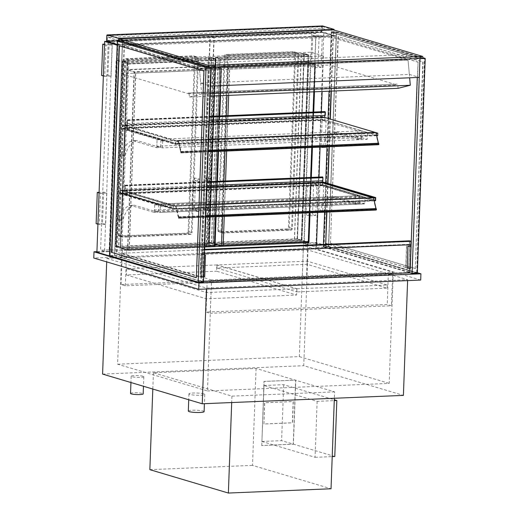 <?xml version="1.0" encoding="UTF-8"?>
<svg xmlns="http://www.w3.org/2000/svg" width="519" height="519" viewBox="0 0 519 519"><rect width="100%" height="100%" fill="white"/><g stroke="black" fill="none" stroke-linecap="round" stroke-linejoin="round"><path stroke-width="0.39" stroke-dasharray="2.6 1.95" d="M216.793 264.95L126.623 268.706L206.653 292.554L296.829 288.791L216.793 264.95L216.566 271.203L296.596 295.045L206.426 298.808L126.389 274.96L216.566 271.203M296.829 288.791L296.596 295.045M126.623 268.706L126.389 274.96M206.653 292.554L206.426 298.808M128.667 64.058L116.133 60.321L109.113 251.67L121.647 255.406L128.667 64.058L323.434 55.935L322.13 91.48M321.391 111.728L320.093 147.137M318.99 177.076L317.693 212.479M316.512 244.702L316.421 247.284L308.824 245.02M323.434 55.935L310.9 52.205L116.133 60.321M307.741 244.702L303.887 243.554L310.9 52.205M417.347 273.208L328.624 246.778L336.351 36.045L323.817 32.308L316.09 243.041L328.624 246.778L316.421 247.284M336.351 36.045L117.164 45.179M106.836 41.358L323.817 32.308M121.647 255.406L109.438 255.912L114.712 255.692L122.588 40.897L210.844 67.191L197.713 63.279L197.531 68.281L199.419 68.845L408.064 60.146L409.64 77.792M96.904 252.182L109.113 251.67M303.887 243.554L316.09 243.041M130.548 393.434A6.319 0.902 -177.9 0 1 135.323 392.74A6.319 0.902 -177.9 0 1 142.414 393.434A6.319 0.902 -177.9 0 1 143.179 393.902M143.043 376.243A6.319 0.902 2.1 0 0 135.952 375.542A6.319 0.902 2.1 0 0 131.177 376.243A6.319 0.902 2.1 0 0 137.464 377.371A6.319 0.902 2.1 0 0 143.808 376.703A6.319 0.902 2.1 0 0 143.043 376.243M188.313 411.061A7.902 1.122 -177.9 0 1 194.281 410.185A7.902 1.122 -177.9 0 1 203.143 411.061A7.902 1.122 -177.9 0 1 204.11 411.638M203.779 393.863A7.902 1.122 2.1 0 0 194.91 392.993A7.902 1.122 2.1 0 0 188.942 393.863A7.902 1.122 2.1 0 0 196.798 395.277A7.902 1.122 2.1 0 0 204.739 394.44A7.902 1.122 2.1 0 0 203.779 393.863M420.695 280.059L315.74 248.789L93.777 258.04M106.823 258.397L206.491 288.09L407.642 279.702L307.981 250.009L106.823 258.397L106.7 261.894M315.74 248.789L315.967 242.535L96.923 251.67M417.36 272.741L315.967 242.535M211.525 279.968L121.673 253.201L303.407 245.623L393.253 272.391L211.525 279.968L207.457 390.963L117.605 364.195L121.673 253.201M393.253 272.391L389.185 383.385L207.457 390.963M117.605 364.195L299.333 356.618L303.407 245.623M299.333 356.618L389.185 383.385M206.491 288.09L206.458 288.986M407.642 279.702L407.61 280.604M307.981 250.009L303.738 365.694L403.406 395.387M102.587 374.082L303.738 365.694M302.285 276.99L306.508 278.249L125.338 285.807L121.109 284.542L302.285 276.99L303.589 241.348L217.318 244.942M307.728 245.065L306.508 278.249M125.338 285.807L126.642 250.158L215.009 246.48M121.109 284.542L122.413 248.899L126.642 250.158M215.067 245.039L122.413 248.899M307.761 242.594L303.589 241.348M297.108 288.785L387.278 285.022L307.242 261.18L217.072 264.937L297.108 288.785L296.991 291.912L216.955 268.064L307.125 264.307L387.161 288.149L296.991 291.912M217.072 264.937L216.955 268.064M387.278 285.022L387.161 288.149M307.242 261.18L307.125 264.307M211.421 282.057L392.598 274.499L388.368 273.241L207.191 280.798L211.421 282.057L210.273 313.32L206.043 312.062L387.219 304.51L391.449 305.769L210.273 313.32M207.191 280.798L206.043 312.062M392.598 274.499L391.449 305.769M388.368 273.241L387.219 304.51M355.314 203.5L354.99 204.032L358.869 203.87L359.2 203.338L355.314 203.5L355.599 195.682L319.808 185.017L318.867 210.656A1.265 0.603 -92.4 0 0 319.529 212.102A1.265 0.603 -92.4 0 0 320.015 211.48A33.19 15.855 87.6 0 1 331.433 197.019L354.99 204.032M359.2 203.338L359.485 195.52L323.694 184.861L322.753 210.493A1.265 0.603 -92.4 0 0 323.408 211.94A1.265 0.603 -92.4 0 0 323.901 211.317A33.19 15.855 87.6 0 1 335.313 196.857L358.869 203.87M335.313 196.857L331.433 197.019M323.901 211.317L320.015 211.48M323.694 184.861L319.808 185.017M359.485 195.52L355.599 195.682M157.997 212.245L158.321 211.713L154.435 211.875L154.111 212.407L157.997 212.245L134.44 205.226A33.19 15.855 87.6 0 0 123.022 219.693A1.265 0.603 -92.4 0 1 122.536 220.316L118.65 220.478A1.265 0.603 -92.4 0 0 119.143 219.855L123.022 219.693M158.321 211.713L158.606 203.896L122.821 193.23L121.881 218.869A1.265 0.603 -92.4 0 0 122.536 220.316M119.143 219.855A33.19 15.855 87.6 0 1 130.554 205.388L154.111 212.407M130.554 205.388L134.44 205.226M154.435 211.875L154.727 204.058L118.935 193.392L117.995 219.031A1.265 0.603 -92.4 0 0 118.65 220.478M118.935 193.392L122.821 193.23M154.727 204.058L158.606 203.896M155.175 204.194L359.939 195.657A0.947 0.454 -92.4 0 0 359.862 195.644A0.947 0.454 -92.4 0 0 359.446 196.461L154.688 204.992A0.947 0.454 87.6 0 1 155.103 204.181A0.947 0.454 87.6 0 1 155.175 204.194L159.858 205.589A0.947 0.454 87.6 0 1 160.28 206.659L160.092 211.661A0.947 0.454 87.6 0 1 159.677 212.472A0.947 0.454 87.6 0 1 159.605 212.466L364.364 203.928A0.947 0.454 -92.4 0 0 364.442 203.941A0.947 0.454 -92.4 0 0 364.851 203.124L365.039 198.122A0.947 0.454 -92.4 0 0 364.617 197.051L159.858 205.589M154.688 204.992L154.506 210L359.265 201.463L359.446 196.461M359.939 195.657L364.617 197.051M359.265 201.463A0.947 0.454 -92.4 0 0 359.686 202.533L364.364 203.928M359.686 202.533L154.928 211.071A0.947 0.454 87.6 0 1 154.506 210M154.928 211.071L159.605 212.466M322.409 182.104L322.318 184.602L375.321 200.392L322.468 184.647L322.559 182.15L375.412 197.895L322.409 182.104L320.191 182.195L322.305 182.824L320.34 182.24L320.249 184.738L322.351 185.685L320.087 185.011L322.584 184.907L322.701 181.78M371.935 197.609L373.193 197.986L173.164 206.011L173.048 209.138L175.545 209.034L173.34 208.813L173.43 206.315L120.427 190.525L122.659 190.116L120.161 190.22L120.045 193.347L122.555 192.932L175.558 208.722M322.344 181.793L320.191 182.195M373.206 197.707L372.324 197.596M175.662 205.907L122.659 190.116L124.618 190.7L125.079 185.16L125.293 189.007L124.956 185.744L124.761 191.057L122.795 190.473L122.705 192.977L124.807 193.918L122.542 193.243L122.659 190.116L320.204 181.884L322.318 182.513M322.584 184.907L375.587 200.697M322.318 184.602L320.087 185.011L373.09 200.801L374.218 200.756M320.1 184.699L373.09 200.801M122.555 192.932L120.337 193.023L173.34 208.813L373.103 200.49M124.618 190.7L322.163 182.467L320.204 181.884L320.087 185.011L122.542 193.243L175.545 209.034M120.045 193.347L173.048 209.138M120.161 190.22L173.164 206.011M122.646 190.428L175.649 206.225L373.2 197.986L373.81 200.697L176.265 208.93L175.656 206.225L174.78 205.959L372.324 197.726M120.337 193.023L120.427 190.525M120.486 193.068L173.34 208.813L173.43 206.315L120.577 190.57L120.486 193.068L322.468 184.647M322.559 182.15L120.577 190.57M106.609 40.43L321.91 31.451A0.947 0.454 -92.4 0 0 322.331 32.528L107.031 41.501M321.91 31.451L322.085 26.761L106.784 35.74M117.19 44.53L118.507 44.919L118.643 41.059M322.422 25.963A0.947 0.454 -92.4 0 0 322.085 26.761M108.186 35.493L322.377 26.566L322.305 28.441L108.114 37.368L108.186 35.493L119.286 38.802L107.504 35.292L107.297 40.917L119.078 44.426L119.201 41.04M107.297 40.917L321.488 31.99L321.696 26.359L107.504 35.292M322.377 26.566L333.477 29.868L333.269 35.5L321.488 31.99M333.477 29.868L321.696 26.359M333.269 35.5L119.078 44.426M118.507 44.919L333.808 35.947L334.022 30.037M333.808 35.947L322.331 32.528M334.586 391.845L231.928 396.127L153.403 372.733L256.062 368.451L334.586 391.845L334.353 398.268M256.062 368.451L252.506 465.374L331.031 488.768M149.848 469.656L252.506 465.374M153.403 372.733L152.807 389.042M231.928 396.127L231.695 402.543M317.141 401.343L315.085 457.31L261.933 441.474L263.983 385.507L317.141 401.343L334.262 400.629M263.983 385.507L283.685 384.689L334.294 399.766M261.933 441.474L281.629 440.657L283.685 384.689M334.787 456.493L281.629 440.657M315.085 457.31L332.212 456.597M217.831 230.3A1.583 1.369 106.6 0 0 219.161 231.805L287.001 228.976A1.583 1.369 106.6 0 0 288.447 227.361L294.831 53.204A1.583 1.369 106.6 0 0 293.501 51.699L225.661 54.527A1.583 1.369 106.6 0 0 224.221 56.149L217.831 230.3L221.762 231.474A1.583 1.369 106.6 0 0 223.092 232.979L290.925 230.151A1.583 1.369 106.6 0 0 292.372 228.529L298.756 54.378A1.583 1.369 106.6 0 0 297.426 52.873L229.593 55.695A1.583 1.369 106.6 0 0 228.146 57.317L221.762 231.474M206.504 247.089L214.185 37.608L315.87 33.372L308.189 242.853L206.504 247.089L202.579 245.922L210.26 36.44L311.945 32.197L304.264 241.685L202.579 245.922M308.189 242.853L304.264 241.685M315.87 33.372L311.945 32.197M214.185 37.608L210.26 36.44M188.144 231.539A1.583 1.369 -73.4 0 1 186.704 233.161L118.864 235.989A1.583 1.369 -73.4 0 1 117.534 234.484L123.918 60.334A1.583 1.369 -73.4 0 1 125.364 58.712L193.204 55.883A1.583 1.369 -73.4 0 1 194.534 57.388L188.144 231.539L192.075 232.707A1.583 1.369 -73.4 0 1 190.629 234.329L122.789 237.157A1.583 1.369 -73.4 0 1 121.459 235.652L127.849 61.502A1.583 1.369 -73.4 0 1 129.289 59.88L197.129 57.051A1.583 1.369 -73.4 0 1 198.459 58.556L192.075 232.707M206.225 247.102L213.906 37.621L112.221 41.857L104.54 251.345L206.225 247.102L202.3 245.935L209.981 36.453L108.296 40.69L100.615 250.171L202.3 245.935M104.54 251.345L100.615 250.171M112.221 41.857L108.296 40.69M213.906 37.621L209.981 36.453M314.767 67.652L315.915 36.388L322.293 36.122L321.151 67.386L314.767 67.652L311.595 66.704L312.743 35.441L319.127 35.175L317.978 66.438L311.595 66.704M321.151 67.386L317.978 66.438M322.293 36.122L319.127 35.175M315.915 36.388L312.743 35.441M310.479 184.589L316.862 184.323L315.714 215.586L309.33 215.852L310.479 184.589L307.306 183.642L313.69 183.376L312.542 214.639L306.165 214.905L307.306 183.642M309.33 215.852L306.165 214.905M315.714 215.586L312.542 214.639M316.862 184.323L313.69 183.376M111.118 76.144L112.266 44.874L105.882 45.14L104.734 76.41L111.118 76.144L107.946 75.197L109.094 43.933L104.533 44.121M104.734 76.41L103.365 76.001M101.568 75.463L107.946 75.197M105.882 45.14L104.514 44.731M112.266 44.874L109.094 43.933M106.83 193.074L100.446 193.34L99.304 224.61L105.681 224.344L106.83 193.074L103.657 192.134L99.103 192.322M105.681 224.344L102.515 223.397L103.657 192.134M99.304 224.61L97.929 224.202M96.132 223.663L102.515 223.397M100.446 193.34L99.077 192.932M224.974 56.376A1.583 1.369 -73.4 0 1 226.42 54.755L294.254 51.926A1.583 1.369 -73.4 0 1 295.583 53.431L289.2 227.582A1.583 1.369 -73.4 0 1 287.753 229.203L219.92 232.032A1.583 1.369 -73.4 0 1 218.59 230.527L224.974 56.376L227.393 57.096L221.003 231.247A1.583 1.369 106.6 0 0 222.333 232.752L290.173 229.923A1.583 1.369 106.6 0 0 291.613 228.302L298.003 54.151A1.583 1.369 106.6 0 0 296.673 52.646L228.834 55.475A1.583 1.369 106.6 0 0 227.393 57.096M195.287 57.609A1.583 1.369 106.6 0 0 193.957 56.104L126.117 58.932A1.583 1.369 106.6 0 0 124.677 60.554L118.287 234.705A1.583 1.369 106.6 0 0 119.617 236.216L187.456 233.388A1.583 1.369 106.6 0 0 188.903 231.766L195.287 57.609L197.7 58.329L191.316 232.486A1.583 1.369 -73.4 0 1 189.87 234.108L122.036 236.93A1.583 1.369 -73.4 0 1 120.706 235.425L127.09 61.274A1.583 1.369 -73.4 0 1 128.537 59.653L196.37 56.824A1.583 1.369 -73.4 0 1 197.7 58.329M210.824 209.832A1.265 1.096 106.6 0 0 208.664 209.566A1.265 1.096 106.6 0 0 209.358 211.09A1.265 1.096 106.6 0 0 210.824 209.832M211.927 179.821A1.265 1.096 106.6 0 0 209.767 179.555A1.265 1.096 106.6 0 0 210.454 181.079A1.265 1.096 106.6 0 0 211.927 179.821M196.675 210.422A1.265 1.096 -73.4 0 1 198.148 209.163A1.265 1.096 -73.4 0 1 197.428 211.59A1.265 1.096 -73.4 0 1 196.675 210.422M197.778 180.411A1.265 1.096 -73.4 0 1 199.251 179.152A1.265 1.096 -73.4 0 1 198.524 181.572A1.265 1.096 -73.4 0 1 197.778 180.411M328.514 246.519L416.926 272.864L412.209 273.059L323.798 246.72L328.514 246.519L336.364 32.347L331.647 32.548L420.066 58.887L424.782 58.692L336.364 32.347M323.798 246.72L331.647 32.548M416.926 272.864L424.782 58.692M420.066 58.887L412.209 273.059M415.252 268.57L422.829 61.904L338.038 36.641L330.46 243.307L415.252 268.57L423.108 61.891L338.038 36.641M331.336 91.091L333.321 36.836L418.113 62.098L410.263 268.686M326.899 212.096L327.95 183.343M329.293 146.747L330.311 119.026M409.835 268.557L328.131 244.215M418.113 62.098L417.276 77.474M333.321 36.836L417.834 62.111M338.317 36.628L330.46 243.307M330.739 243.294L415.531 268.557M326.62 212.109L327.677 183.259M329.014 146.76L330.032 118.948M331.057 91.104L333.042 36.849M409.835 268.654L327.859 244.228M197.713 63.279L406.358 54.579L419.488 58.491L331.232 32.197L336.5 31.977L328.624 246.778L323.356 246.999L409.686 272.715M331.232 32.197L329.065 91.188M328.073 118.358L327.028 146.845M325.711 182.675L324.635 212.193M323.447 244.41L323.356 246.999M336.5 31.977L422.751 57.674M117.735 41.462L206.147 67.801L210.863 67.606L122.452 41.267L117.735 41.462L109.879 255.633L114.595 255.439L203.013 281.778L198.297 281.979L109.879 255.633M122.452 41.267L114.595 255.439M206.147 67.801L198.297 281.979M203.013 281.778L210.863 67.606M119.402 45.847L204.201 71.019L196.344 277.607M201.34 277.49L208.917 70.818L124.125 45.555L116.548 252.228L201.34 277.49L209.196 70.811L124.404 45.549L116.82 252.215L201.612 277.477M120.278 40.995L122.588 40.897M203.429 282.128L114.712 255.692M424.529 58.66L420.092 58.848L331.901 32.574L336.338 32.386L424.529 58.66L416.673 272.832L328.488 246.557L336.338 32.386M328.488 246.557L324.044 246.746L412.235 273.02L420.092 58.848M412.235 273.02L416.673 272.832M324.044 246.746L331.901 32.574M206.173 67.762L210.617 67.58L122.426 41.306L117.982 41.488L206.173 67.762L198.323 281.94L110.132 255.666L114.569 255.478L202.76 281.752L198.323 281.94M202.76 281.752L210.617 67.58M114.569 255.478L122.426 41.306M110.132 255.666L117.982 41.488M202.624 253.343L410.711 244.67L410.827 241.543L202.741 250.216L202.624 253.343L204.486 253.317M201.417 252.987L200.386 281.123L408.472 272.449L409.621 241.186L201.528 249.86L409.621 241.186L410.827 241.543L409.621 241.186L409.504 244.313L201.417 252.987L201.391 249.503L204.629 249.367M409.504 244.313L201.268 252.941M201.528 249.86L202.741 250.216L201.528 249.86M409.478 240.829L409.355 244.267M204.609 249.879L201.391 249.503M202.903 249.95L202.773 253.389M405.871 267.875L406.675 245.987L409.446 245.876L408.648 267.759L405.722 267.83L408.771 267.7L409.575 245.818L406.52 245.941L405.722 267.83M407.078 268.239L409.854 268.122L410.659 246.233L409.854 268.174M409.446 245.876L410.659 246.233M409.854 268.122L408.648 267.759M410.659 246.142L409.575 245.818M410.282 268.154L408.771 267.7M201.761 276.796L202.566 254.907L201.359 254.55L204.136 254.433L203.331 276.322L200.555 276.432L201.761 276.796L204.538 276.679L205.342 254.79M201.359 254.55L200.555 276.432M204.428 254.829L202.566 254.907M204.136 254.433L203.182 276.277L200.126 276.4L200.931 254.518L203.98 254.388M204.428 254.881L200.931 254.518M202.442 254.965L201.638 276.854L203.623 276.77M201.638 276.854L200.126 276.4M203.454 281.408L201.593 281.486L202.741 250.216L410.827 241.543L410.711 244.721M408.472 272.449L409.679 272.812M201.593 281.486L200.386 281.123M322.305 28.441L422.732 58.355M108.114 37.368L119.214 40.677M201.657 93.939L189.454 97.008L189.065 93.005L397.106 84.13L397.074 85.006L330.026 65.031L331.051 37.199L408.064 60.146L199.419 68.845L201.657 93.939L210.344 93.576M189.065 93.005L397.106 84.13M398.099 88.308L397.71 84.305M189.454 97.008L210.247 96.145M188.462 92.823L188.429 93.699L121.381 73.724L122.406 45.899L331.051 37.199M122.406 45.899L199.419 68.845L200.697 83.131L210.617 86.089M121.381 73.724L330.026 65.031M188.429 93.699L397.074 85.006M220.127 58.634L215.554 57.272L218.402 57.155L211.596 242.717L208.755 242.834L297.4 239.142L304.205 53.574L215.554 57.272L208.755 242.834L213.043 244.209L220.127 58.634L213.322 244.196M208.327 242.801L215.126 57.239L218.252 57.109L211.447 242.671L208.327 242.801L213.043 244.209M215.126 57.239L219.848 58.647M294.403 239.214L301.202 53.652L304.329 53.522L297.523 239.084L294.403 239.214L297.4 239.142L301.967 240.498L309.052 54.923L301.967 240.498M301.202 53.652L304.205 53.574L308.773 54.936M304.329 53.522L309.052 54.923M297.523 239.084L302.246 240.492M294.552 239.259L301.357 53.697M115.945 246.707L118.793 246.583L125.598 61.021L122.75 61.138L115.945 246.707L120.512 248.063L127.317 62.501L120.512 248.063M122.75 61.138L127.317 62.501M115.516 246.668L118.643 246.538L125.442 60.976L122.322 61.106L115.516 246.668L120.239 248.076M122.322 61.106L127.038 62.514M201.593 243.08L204.72 242.95L211.518 57.388L208.398 57.518L201.593 243.08L204.59 243.009L211.395 57.447L215.962 58.803L209.436 244.358L215.962 58.803M122.763 61.138L126.448 62.235A1.265 0.603 87.6 0 1 127.006 63.668L120.252 247.978L208.878 244.287L204.59 243.009L211.395 57.447L122.763 61.138L115.964 246.707L204.59 243.009L209.157 244.371M204.72 242.95L209.436 244.358M208.398 57.518L201.742 243.126M208.878 244.287L215.638 59.97A1.265 0.603 -92.4 0 0 215.08 58.543L211.395 57.447L208.547 57.564M211.518 57.388L216.241 58.796M308.014 56.071A0.947 0.454 -92.4 0 0 307.598 54.995L219.505 58.666A0.947 0.454 87.6 0 1 219.926 59.743L213.179 243.742L301.267 240.07L308.014 56.071L219.926 59.743M219.505 58.666L215.82 57.57L209.04 242.509L213.179 243.742M301.267 240.07L297.134 238.837L303.913 53.898L307.598 54.995M209.04 242.509L297.134 238.837M303.913 53.898L215.82 57.57M219.239 58.368A1.265 0.603 87.6 0 1 219.797 59.802L213.043 244.112L301.688 240.42L308.448 56.104A1.265 0.603 -92.4 0 0 307.89 54.67L219.239 58.368L215.554 57.272L208.755 242.834L213.043 244.112M307.89 54.67L304.205 53.574L297.4 239.142L308.786 242.529L315.325 64.161L227.984 67.801L226.965 95.444M223.047 245.013L229.495 69.137L314.618 65.589L308.169 241.465L223.047 245.013L221.814 245.857L214.632 243.735L301.422 240.115L307.936 62.371L315.033 64.479L228.25 68.099L221.73 245.85L308.52 242.23L301.422 240.115M308.169 241.465L308.636 242.185L315.143 64.667L314.618 65.589M229.495 69.137L228.25 68.099L221.152 65.984L214.632 243.735M307.936 62.371L221.152 65.984M228.691 95.373L229.651 69.183L227.984 67.801L220.886 65.686L214.347 244.06L215.093 244.28M229.651 69.183L314.774 65.634L315.325 64.161L308.228 62.046L220.886 65.686M214.347 244.06L301.688 240.42L308.228 62.046M215.21 59.938A0.947 0.454 -92.4 0 0 214.788 58.868L126.714 62.54A0.947 0.454 87.6 0 1 127.136 63.61L120.389 247.615L208.463 243.943L215.21 59.938L127.136 63.61M126.714 62.54L123.029 61.443L116.25 246.382L120.389 247.615M208.463 243.943L204.324 242.71L211.103 57.771L214.788 58.868M116.25 246.382L204.324 242.71M211.103 57.771L123.029 61.443M115.964 246.707L127.512 250.145L204.72 246.927M129.121 248.984L135.569 73.114L220.692 69.565L214.243 245.435L129.121 248.984L127.888 249.827L120.538 247.654L207.328 244.04L213.841 66.289L221.107 68.456L134.317 72.076L127.804 249.821L214.587 246.201L207.328 244.04M214.243 245.435L214.71 246.155L221.217 68.638L220.692 69.565M135.569 73.114L134.317 72.076L127.058 69.909L120.538 247.654M213.841 66.289L127.058 69.909M204.758 245.883L129.276 249.029L127.512 250.145L134.051 71.771L135.725 73.16L220.847 69.611L221.542 68.378L134.051 71.771L126.792 69.611L120.252 247.978L207.594 244.339L214.853 246.506L221.399 68.132L214.133 65.965L126.792 69.611M207.594 244.339L214.133 65.965M261.784 445.542L264.132 381.446L295.765 380.129L293.41 444.219L261.784 445.542L263.983 381.4L295.609 380.083L293.261 444.173L261.634 445.497M263.944 424.017L264.722 402.75L293.3 401.563L292.521 422.823L263.944 424.017L264.573 402.705L293.151 401.518L292.372 422.777L263.795 423.971M322.163 182.467L322.623 176.921M124.807 193.918L322.351 185.685M124.82 193.606L322.364 185.374M122.705 192.977L320.249 184.738M122.795 190.473L320.34 182.24M124.761 191.057L206.893 187.638M125.144 188.961L322.688 180.729L322.636 177.239L322.377 180.787M125.293 189.007L206.971 185.601M127.019 125.358L127.473 119.811L127.687 123.658L127.35 120.402L127.155 125.715L125.189 125.131L125.098 127.629L127.2 128.576L124.936 127.901L125.053 124.774L127.019 125.358L324.563 117.119L325.017 111.579M125.053 124.774L322.597 116.535L324.563 117.119M124.936 127.901L322.481 119.662L322.597 116.535M127.2 128.576L324.751 120.337L322.481 119.662M127.213 128.258L324.751 120.337M125.098 127.629L322.643 119.396L324.758 120.025M125.189 125.131L322.74 116.892L322.643 119.396M324.699 117.476L322.74 116.892M127.155 125.715L209.293 122.289M127.538 123.613L325.082 115.38L325.037 111.89L324.777 115.445M127.687 123.658L209.365 120.252M373.336 197.895L376.074 209.89L376.359 208.975L375.905 208.651L373.576 197.882M174.78 205.959L206.27 204.668M175.746 205.939L178.523 218.123L178.815 217.208L178.354 216.89L175.96 206.179L373.511 197.94M175.682 205.998L373.297 197.707M175.707 206.114L373.226 197.765M372.759 197.726L373.252 197.875M174.78 205.829L206.277 204.518M175.96 206.179L178.808 217.052L178.53 218.278L176.382 209.125L174.754 208.482L372.298 200.25L373.81 200.697M174.754 208.482L176.265 208.93M174.747 208.638L372.298 200.25M176.382 209.125L373.927 200.892L372.292 200.405M376.022 210.026L373.927 200.892M205.855 215.956L376.08 208.826M176.032 206.121L206.264 204.856M376.307 208.995L178.757 217.234L376.307 208.995M376.074 209.89L178.549 218.11L376.1 209.877M375.73 132.546L378.468 144.542L378.76 143.627L378.299 143.302L375.97 132.54M178.147 140.597L180.846 152.677L181.209 151.866L180.755 151.542L178.361 140.831L181.202 151.704L180.93 152.936L178.776 143.782L177.141 143.296L178.659 143.588L178.056 140.876L177.18 140.487L208.664 139.319M178.075 140.655L375.691 132.358M178.101 140.766L375.62 132.416M375.159 132.384L375.646 132.533M177.18 140.487L208.67 139.17M177.174 140.617L374.724 132.248M178.056 140.876L374.718 132.377M178.659 143.588L376.204 135.349L375.6 132.643M177.148 143.134L374.692 134.901L376.204 135.349M177.141 143.296L374.692 134.901M178.776 143.782L376.32 135.543L374.692 135.057M378.422 144.684L376.32 135.543M208.249 150.607L378.474 143.484M178.426 140.772L208.657 139.514M178.361 140.831L375.905 132.598M181.157 151.885L378.701 143.653L181.157 151.892M180.923 152.774L378.494 144.529L180.923 152.774M406.358 54.579L406.176 59.581L197.531 68.281M406.176 59.581L408.064 60.146L409.335 74.431L200.697 83.131M409.335 74.431L419.261 77.389M324.699 117.437L122.951 125.845L122.86 128.349L324.842 119.928L377.696 135.673M324.842 119.928L324.933 117.424M374.692 132.248L375.996 132.637M376.684 135.719L175.714 144.094L175.805 141.596L376.132 133.24M122.86 128.349L175.714 144.094L175.805 141.596L178.036 141.187L175.539 141.291L175.422 144.418L177.92 144.314L175.714 144.094L122.705 128.303L122.795 125.799L125.027 125.397L122.529 125.501L122.419 128.628L124.923 128.212L177.933 144.003M124.917 128.524L177.92 144.314M122.419 128.628L175.422 144.418M122.529 125.501L175.539 141.291M125.027 125.397L178.036 141.187M125.021 125.708L178.023 141.499M124.923 128.212L122.705 128.303M357.688 138.781L357.364 139.313L361.243 139.15L361.568 138.618L357.688 138.781L357.974 130.963L322.182 120.298L321.242 145.936A1.265 0.603 -92.4 0 0 321.482 147.078M326.172 146.877A1.265 0.603 -92.4 0 0 326.276 146.598A33.19 15.855 87.6 0 1 337.687 132.131L361.243 139.15M361.568 138.618L361.86 130.801L326.068 120.136L325.128 145.774A1.265 0.603 -92.4 0 0 325.783 147.221M337.687 132.131L333.801 132.293L357.364 139.313M326.276 146.598L322.39 146.76A33.19 15.855 87.6 0 1 333.801 132.293M326.068 120.136L322.182 120.298M156.809 147.149L156.485 147.688L160.371 147.526L160.695 146.994L156.809 147.149L157.095 139.339L156.842 146.215L361.607 137.678L361.86 130.801L357.974 130.963M160.695 146.994L160.981 139.176L125.189 128.511L124.255 154.149A1.265 0.603 -92.4 0 0 124.91 155.596A1.265 0.603 -92.4 0 0 125.397 154.973A33.19 15.855 87.6 0 1 136.815 140.506L160.371 147.526M361.607 137.678L367.193 139.345L367.446 132.462L361.86 130.801L157.095 139.339L121.31 128.673L120.369 154.312A1.265 0.603 -92.4 0 0 121.024 155.752A1.265 0.603 -92.4 0 0 121.511 155.136A33.19 15.855 87.6 0 1 132.929 140.668L156.485 147.688M132.929 140.668L136.815 140.506M121.511 155.136L125.397 154.973M121.31 128.673L125.189 128.511M367.446 132.462L162.687 140.999L157.095 139.339L160.981 139.176M156.842 146.215L162.434 147.883L367.193 139.345M162.687 140.999L162.434 147.883M322.753 210.493L318.867 210.656M117.995 219.031L121.881 218.869M160.28 206.659L365.039 198.122M364.851 203.124L160.092 211.661M223.092 232.979L219.161 231.805M228.146 57.317L224.221 56.149M229.593 55.695L225.661 54.527M297.426 52.873L293.501 51.699M298.756 54.378L294.831 53.204M292.372 228.529L288.447 227.361M290.925 230.151L287.001 228.976M190.629 234.329L186.704 233.161M198.459 58.556L194.534 57.388M197.129 57.051L193.204 55.883M129.289 59.88L125.364 58.712M127.849 61.502L123.918 60.334M121.459 235.652L117.534 234.484M122.789 237.157L118.864 235.989M226.42 54.755L228.834 55.475M294.254 51.926L296.673 52.646M295.583 53.431L298.003 54.151M289.2 227.582L291.613 228.302M287.753 229.203L290.173 229.923M219.92 232.032L222.333 232.752M218.59 230.527L221.003 231.247M193.957 56.104L196.37 56.824M126.117 58.932L128.537 59.653M124.677 60.554L127.09 61.274M118.287 234.705L120.706 235.425M119.617 236.216L122.036 236.93M187.456 233.388L189.87 234.108M188.903 231.766L191.316 232.486M207.353 208.8A1.265 1.096 106.6 0 0 205.154 208.709A1.265 1.096 106.6 0 0 205.881 210.059A1.265 1.096 106.6 0 0 207.353 208.8M205.732 206.166L203.863 205.939L205.732 206.166M207.152 180.923L204.784 180.923L207.152 180.923M207.302 180.08A1.265 1.096 -73.4 0 1 206.296 178.517A1.265 1.096 -73.4 0 1 208.456 178.783A1.265 1.096 -73.4 0 1 207.302 180.08M194.359 208.093A1.265 1.096 -73.4 0 1 195.365 209.657A1.265 1.096 -73.4 0 1 193.204 209.391A1.265 1.096 -73.4 0 1 194.359 208.093M192.088 206.53L194.463 206.53L192.088 206.53M194.716 181.65L192.854 181.423L194.716 181.65M194.307 179.373A1.265 1.096 106.6 0 0 196.506 179.464A1.265 1.096 106.6 0 0 195.773 178.114A1.265 1.096 106.6 0 0 194.307 179.373M219.797 59.802L308.448 56.104M224.253 216.378L225.551 180.969M226.647 151.029L227.945 115.62M226.226 115.698L224.928 151.1M223.832 181.04L222.528 216.449M314.774 65.634L313.813 91.824M313.067 112.072L311.77 147.48M310.673 177.42L309.376 212.829M127.006 63.668L215.638 59.97M215.08 58.543L126.448 62.235M129.276 249.029L135.725 73.16M220.847 69.611L219.887 95.743M219.141 115.99L217.844 151.399M216.747 181.339L215.45 216.741M124.8 185.698L322.351 177.466M125.41 185.88L207.081 182.474M124.956 185.744L322.5 177.511M125.254 185.834L322.799 177.602M127.2 120.356L324.745 112.117M127.804 120.531L209.481 117.132M127.35 120.402L324.894 112.162M127.655 120.486L325.199 112.253M178.452 218.025L375.996 209.786M178.38 218.084L375.931 209.845M178.588 218.259L205.809 217.124L178.53 218.278M178.925 217.967L205.822 216.845M178.426 216.825L205.868 215.683M178.354 216.89L375.905 208.651M178.893 217.818L376.437 209.585M180.846 152.677L378.39 144.444M180.781 152.735L378.325 144.503M180.982 152.91L208.21 151.775M181.319 152.618L208.216 151.496M180.82 151.483L208.262 150.335M180.755 151.542L378.299 143.302M181.287 152.476L378.838 144.237M325.128 145.774L321.242 145.936M120.369 154.312L124.255 154.149M131.177 376.243L130.944 382.529M143.808 376.703L143.458 386.259M188.942 393.863L188.728 399.747M204.739 394.44L204.395 403.685M323.408 211.94L319.529 212.102M359.862 195.644L155.103 204.181M159.677 212.472L364.442 203.941M222.696 232.927L218.771 231.759M297.822 52.919L293.897 51.751M193.593 55.929L197.525 57.103M118.468 235.937L122.4 237.112M294.649 51.971L297.063 52.691M219.524 231.987L221.937 232.7M196.766 56.876L194.353 56.156M121.641 236.885L119.227 236.164M211.181 178.653L207.704 177.615C205.628 177.751 204.655 178.854 204.784 180.923L203.863 205.939C203.792 207.944 204.467 209.313 205.881 210.059L209.358 211.09M210.454 181.079L206.984 180.041L207.568 179.931L206.393 206.03L206.607 207.632L210.078 208.67M198.148 209.163L194.677 208.132L194.463 206.53L195.637 180.424L195.053 180.541L198.524 181.572M197.428 211.59L193.95 210.552C192.536 209.812 191.861 208.443 191.933 206.432L192.854 181.423C192.724 179.353 193.697 178.251 195.773 178.114L199.251 179.152M221.814 245.857L308.578 242.243M308.636 242.185L315.143 64.667M310.031 212.796L311.329 177.394M312.425 147.454L313.723 112.046M314.469 91.798L315.474 64.408M127.888 249.827L214.652 246.214M214.71 246.155L221.217 68.638M127.629 250.158L204.72 246.94M216.105 216.715L217.403 181.306M218.499 151.366L219.797 115.964M220.543 95.71L221.542 68.378M125.079 185.16L207.107 181.741M125.092 185.471L322.636 177.239M127.473 119.811L209.507 116.392M127.486 120.129L325.037 111.89M178.808 217.052L205.855 215.923M178.646 217.124L376.197 208.885M178.653 217.279L376.204 209.04M178.815 217.208L376.359 208.975M180.93 152.936L208.21 151.801M181.202 151.704L208.255 150.575M181.047 151.775L378.591 143.542M181.053 151.931L378.598 143.698M181.209 151.866L378.76 143.627M124.91 155.596L121.024 155.752"/><path stroke-width="0.78" d="M322.13 91.48L321.391 111.728M320.093 147.137L318.99 177.076M317.693 212.479L316.512 244.702M308.824 245.02L307.741 244.702M104.63 41.449L96.904 252.182L198.161 282.349L206.037 67.548L117.313 41.118L109.438 255.912L117.164 45.179L104.63 41.449L106.836 41.358M143.458 386.259L143.179 393.902A6.319 0.902 -177.9 0 1 136.828 394.57A6.319 0.902 -177.9 0 1 130.548 393.434L130.944 382.529M204.395 403.685L204.11 411.638A7.902 1.122 -177.9 0 1 196.169 412.475A7.902 1.122 -177.9 0 1 188.313 411.061L188.728 399.747M96.923 251.67L94.01 251.786L93.777 258.04L198.732 289.31L420.695 280.059L420.922 273.805L417.36 272.741M198.732 289.31L198.959 283.056L420.922 273.805M94.01 251.786L198.959 283.056M106.7 261.894L102.587 374.082L202.248 403.776L206.458 288.986M407.61 280.604L403.406 395.387L202.248 403.776M215.009 246.48L307.819 242.607L307.728 245.065M217.318 244.942L215.067 245.039M375.412 197.895L375.321 200.392L374.147 200.444L375.321 200.392L375.412 197.895L373.596 197.966L375.412 197.895M206.893 187.638L322.305 182.824L371.935 197.609M322.318 182.513L373.206 197.707M374.218 200.756L375.587 200.697L375.704 197.57L322.344 181.793M375.704 197.57L373.206 197.674M117.19 44.53L107.031 41.501A0.947 0.454 87.6 0 1 106.609 40.43L106.784 35.74A0.947 0.454 87.6 0 1 107.193 34.929A0.947 0.454 87.6 0 1 107.271 34.935L118.747 38.354L334.048 29.382L322.571 25.956A0.947 0.454 -92.4 0 0 322.5 25.95A0.947 0.454 -92.4 0 0 322.422 25.963M118.643 41.059L118.747 38.354M119.201 41.04L119.286 38.802L333.477 29.868L422.797 56.48L208.606 65.413L208.534 67.288L422.732 58.355L422.797 56.48M334.022 30.037L334.048 29.382M334.353 398.268L331.031 488.768L228.373 493.05L149.848 469.656L152.807 389.042M231.695 402.543L228.373 493.05M334.262 400.629L336.837 400.525L334.787 456.493L332.212 456.597M334.294 399.766L336.837 400.525M103.365 76.001L101.568 75.463L102.71 44.199L104.514 44.731M104.533 44.121L102.71 44.199M97.929 224.202L96.132 223.663L97.28 192.4L99.077 192.932M99.103 192.322L97.28 192.4M328.131 244.215L325.744 243.508L326.899 212.096M327.95 183.343L329.293 146.747M330.311 119.026L331.336 91.091M410.263 268.686L409.835 268.557M417.276 77.474L410.257 268.777L409.835 268.654M325.744 243.508L326.62 212.109M327.677 183.259L329.014 146.76M330.032 118.948L331.057 91.104M327.859 244.228L325.465 243.515M422.751 57.674L425.223 58.407L417.347 273.208L412.073 273.429L419.949 58.628L419.488 58.491L211.304 67.327L203.429 282.128L198.161 282.349M409.686 272.715L412.073 273.429M329.065 91.188L328.073 118.358M327.028 146.845L325.711 182.675M324.635 212.193L323.447 244.41M425.223 58.407L419.949 58.628L419.261 77.389L210.617 86.089L211.304 67.327L206.037 67.548M196.344 277.607L111.832 252.422L119.402 45.847M111.553 252.435L119.13 45.769L203.922 71.025L196.344 277.697L111.832 252.422M117.313 41.118L120.278 40.995M204.486 253.317L410.866 244.715L410.99 241.277L409.478 240.829L204.629 249.367M410.99 241.277L204.609 249.879M407.882 246.35L407.227 268.278L407.882 246.35L410.659 246.233L410.711 244.721M408.031 246.395L410.659 246.142M411.087 246.266L410.282 268.154L407.227 268.278M203.623 276.77L204.687 276.724L205.492 254.835L204.428 254.829M205.492 254.835L204.428 254.881M409.854 268.174L409.679 272.812L203.454 281.408M119.214 40.677L208.534 67.288M119.286 38.802L208.606 65.413M210.247 96.145L398.099 88.308L410.302 85.239L210.344 93.576M409.64 77.792L410.302 85.239M309.376 212.829L308.325 241.504L223.202 245.052L221.555 246.188L215.093 244.28M308.325 241.504L308.863 242.542L221.697 246.162M215.45 216.741L214.399 245.481L215.015 246.441L204.72 246.927M207.107 181.741L322.623 176.921L322.954 177.647L322.837 180.768L206.971 185.601M322.377 180.787L322.305 182.824M209.507 116.392L325.017 111.579L325.348 112.299L325.231 115.426L209.365 120.252M209.293 122.289L324.699 117.476L324.777 115.445M206.27 204.668L373.336 197.895M206.277 204.518L372.759 197.726M205.855 215.956L376.353 208.813L376.47 209.728L376.022 210.026M206.264 204.856L373.576 197.882L376.08 208.826M208.664 139.319L375.73 132.546M208.67 139.17L375.159 132.384M208.249 150.607L378.747 143.471L378.87 144.386L378.422 144.684M208.657 139.514L375.97 132.54L378.474 143.484M375.996 132.637L377.787 133.175L377.696 135.673L376.684 135.719M324.699 117.437L374.692 132.248M376.132 133.24L377.787 133.175M321.482 147.078A1.265 0.603 -92.4 0 0 321.897 147.383L325.783 147.221A1.265 0.603 -92.4 0 0 326.172 146.877M321.897 147.383A1.265 0.603 -92.4 0 0 322.286 147.039M107.271 34.935L322.571 25.956M223.202 245.052L224.253 216.378M225.551 180.969L226.647 151.029M227.945 115.62L228.691 95.373M226.965 95.444L226.226 115.698M224.928 151.1L223.832 181.04M222.528 216.449L221.438 246.175M313.813 91.824L313.067 112.072M311.77 147.48L310.673 177.42M214.399 245.481L204.758 245.883M219.887 95.743L219.141 115.99M217.844 151.399L216.747 181.339M207.081 182.474L322.954 177.647M209.481 117.132L325.348 112.299M376.08 210.046L205.809 217.143L376.132 210.026M205.822 216.845L376.47 209.728M205.868 215.683L375.97 208.593M208.21 151.775L378.526 144.678M208.216 151.496L378.87 144.386M208.262 150.335L378.37 143.244M322.5 25.95L107.193 34.929M221.555 246.188L308.863 242.542M308.941 242.47L310.031 212.796M311.329 177.394L312.425 147.454M313.723 112.046L314.469 91.798M204.72 246.94L214.937 246.519M215.015 246.441L216.105 216.715M217.403 181.306L218.499 151.366M219.797 115.964L220.543 95.71M205.855 215.923L376.353 208.813M208.21 151.801L378.474 144.697M208.255 150.575L378.747 143.471"/></g></svg>
